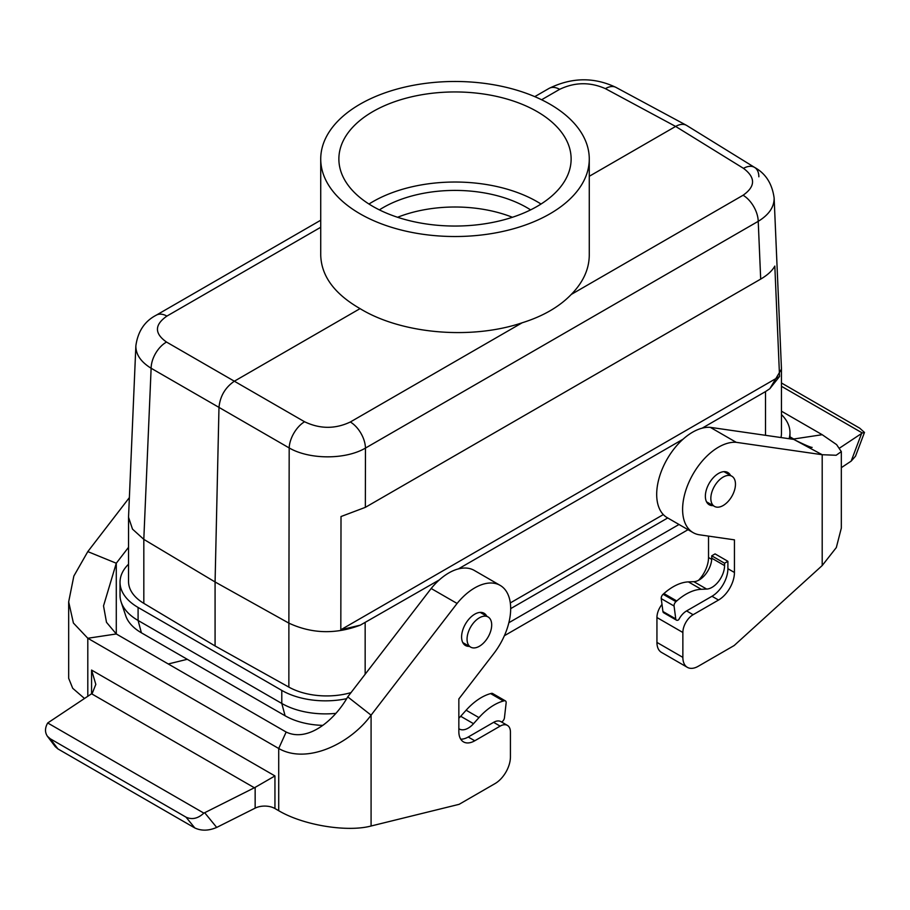 <?xml version="1.0" encoding="UTF-8"?>
<svg xmlns="http://www.w3.org/2000/svg" width="910" height="910" viewBox="0 0 910 910"><rect width="100%" height="100%" fill="white"/><g stroke="black" fill="none" stroke-linecap="round" stroke-linejoin="round"><path stroke-width="1.36" d="M479.377 646.259A17.415 10.056 120 0 0 490.752 630.914A17.415 10.056 120 0 0 488.09 616.957A17.415 10.056 120 0 0 470.663 627.013A17.415 10.056 120 0 0 470.663 647.124A17.415 10.056 120 0 0 479.377 646.259M723.154 505.516A17.415 10.056 120 0 0 734.529 490.171A17.415 10.056 120 0 0 731.856 476.214A17.415 10.056 120 0 0 714.441 486.27A17.415 10.056 120 0 0 714.441 506.381A17.415 10.056 120 0 0 723.154 505.516M589.27 176.29L675.63 126.433C679.747 124.124 683.319 123.737 686.322 125.25L686.697 125.466M320.729 159L320.729 255.164C321.321 276.048 334.436 293.873 360.053 308.626C401.401 333.959 471.278 340.056 522.181 322.777C542.929 316.282 559.297 306.841 571.252 294.453C583.128 282.339 589.134 269.246 589.27 255.164L589.27 159A134.27 77.521 0 0 0 549.947 104.184A134.27 77.521 0 0 0 403.619 87.383A134.27 77.521 0 0 0 320.729 159A134.27 77.521 0 0 0 455 236.52A134.27 77.521 0 0 0 589.27 159M135.874 345.754L135.863 345.834C135.749 354.434 140.845 361.907 151.128 368.254A21.772 13.002 -60 0 1 166.519 342.058L304.566 421.751A21.772 12.137 120 0 0 289.187 447.947L218.98 407.384C220.095 396.214 225.225 387.478 234.37 381.188L360.053 308.626M758.86 176.779A21.772 12.558 121.7 0 0 754.652 167.451A21.772 12.558 121.7 0 0 743.481 168.35L675.63 126.433L605.423 88.657C590.067 81.877 574.813 82.105 559.661 89.328A21.772 12.569 -120 0 0 549.048 88.406L534.773 96.642M320.729 227.273L166.905 316.089A21.772 12.569 -120 0 0 156.281 315.167L156.281 315.167C144.679 321.162 137.865 331.388 135.863 345.834M663.31 514.582L510.317 602.92M135.863 345.823L128.56 516.55L128.537 581.535A54.429 31.429 0 0 0 143.826 603.364L215.079 645.963L288.857 687.107L288.88 623.134C311.8 633.781 335.608 634.452 360.314 625.147L439.325 579.909M458.356 568.921L683.103 439.166M702.133 428.178L765.515 391.584L765.515 435.31M571.252 294.453L743.095 195.24A21.772 12.569 60 0 1 758.223 221.323L760.692 279.097L365.354 507.348L341.011 516.539L340.818 629.777L779.552 376.478L769.814 388.729L765.515 391.584M780.973 437.539A54.429 31.429 0 0 0 781.451 433.365L781.44 368.368L774.126 197.811M769.814 388.729L781.451 369.153M128.549 517.324L132.507 529.131L143.826 539.38L143.826 603.364M304.566 421.751C319.933 429.088 335.187 429.167 350.339 421.99A21.772 12.569 60 0 1 365.456 448.084C345.55 459.812 309.457 459.743 289.187 447.947L288.88 623.134L215.079 581.968L215.079 645.963M143.803 539.38L151.128 368.254L218.98 407.384L215.079 581.968L143.826 539.38M288.857 687.107A54.429 31.429 0 0 0 351.01 692.612M779.552 376.478L774.819 266.084C772.215 270.793 767.505 275.127 760.692 279.097M397.568 217.274A101.613 58.661 180 0 1 512.421 217.274M605.423 88.657A21.772 12.569 -61.7 0 1 616.013 87.417L686.22 125.193M365.354 507.348L365.456 448.084L758.223 221.323C768.939 214.783 774.239 207.002 774.126 197.993C772.169 183.695 765.674 173.514 754.652 167.451L686.8 125.534M340.818 629.777L360.314 625.147M537.116 111.589A116.127 67.044 180 0 1 571.127 159A116.127 67.044 180 0 1 455 226.044A116.127 67.044 180 0 1 338.873 159A116.127 67.044 180 0 1 410.558 97.051A116.127 67.044 180 0 1 537.116 111.589M379.39 209.88A101.613 58.661 180 0 1 526.845 207.594A101.613 58.661 180 0 1 530.61 209.88M541.018 204.033A116.127 67.044 0 0 0 537.116 201.667A116.127 67.044 0 0 0 368.982 204.033M510.681 608.631L667.724 517.961M128.537 564.2A61.687 35.615 -0 0 0 120.029 582.264A61.687 35.615 -0 0 0 138.093 607.448L281.793 690.406A61.687 35.615 0 0 0 346.664 698.664M789.072 438.711A61.687 35.615 0 0 0 789.971 432.637A61.687 35.615 0 0 0 781.451 414.573M335.824 713.372A61.687 35.615 180 0 1 281.793 703.453L138.093 620.484A61.687 35.615 180 0 1 121.144 602.045A61.687 35.615 180 0 1 120.029 595.299L120.029 582.264M322.709 725.372A57.023 32.919 180 0 1 285.092 715.76L141.391 632.803A57.023 32.919 180 0 1 125.728 615.763L121.144 602.045M679.019 524.478L508.861 622.724M688.028 529.688L504.39 635.715M274.945 808.535A14.514 8.383 0 0 0 255.153 808.137L255.153 787.366L274.945 775.934L274.945 808.535L278.71 810.708C303.724 825.529 347.688 832.309 371.087 826.007L459.129 804.326L495.029 783.601A21.772 12.569 120 0 0 510.43 756.927L510.43 732.038A14.514 8.383 120 0 0 507.416 725.395A14.514 8.383 120 0 0 500.159 726.112L474.758 740.785A22.5 12.99 -60 0 1 463.509 741.9A22.5 12.99 -60 0 1 458.845 731.594L458.845 698.948L493.789 653.562A50.801 29.336 120 0 0 500.159 585.38A50.801 29.336 120 0 0 457.082 603.455L431.169 588.497L347.734 696.867L371.087 715.158C349.986 744.096 306.727 764.548 278.71 748.486L87.804 638.263L73.403 623.032L68.671 601.84L73.847 576.064L87.804 551.608L129.368 497.611M507.416 725.395L500.875 721.619A14.514 8.383 120 0 0 493.618 722.335L468.218 737.009A22.5 12.99 -60 0 1 460.722 739.17M500.159 585.38L474.247 570.411A50.801 29.336 120 0 0 431.169 588.497M278.71 810.708L278.71 748.486L286.149 732.038L116.287 633.963L87.804 638.263L87.804 696.309M469.332 646.35A18.621 10.749 -60 0 1 465.454 645.497A18.621 10.749 -60 0 1 465.454 623.998A18.621 10.749 -60 0 1 484.063 613.249A18.621 10.749 -60 0 1 486.748 616.184M457.082 603.455L371.087 715.158L371.087 826.007M286.149 732.038C308.058 742.571 334.573 720.151 347.734 696.867M255.153 808.137L216.694 827.429C208.708 830.853 201.429 831.035 194.831 827.963L57.922 748.919L55.271 746.655L47.422 736.281L50.255 738.772L57.922 748.919M194.831 827.963L186.015 817.157L50.255 738.772M186.015 817.157C192.055 819.91 198.005 818.568 203.851 813.119L47.707 722.972C44.874 727.932 44.783 732.379 47.445 736.304M255.153 787.366L204.682 812.721L216.694 827.429M47.707 722.972L92.263 693.318L95.823 684.377L91.569 670.067L274.945 775.934M203.851 813.119L204.682 812.721M87.804 551.608L116.287 563.233L128.537 547.308M187.278 659.295L168.259 663.981M116.287 563.233L103.524 605.889L106.493 622.315L116.287 633.963L116.287 563.233M84.516 698.493L72.709 688.29L68.671 678.303L68.671 601.84M458.845 718.149A17.779 10.272 120 0 0 460.699 716.284L466.136 710.209A50.801 29.336 -60 0 1 490.626 693.602L491.423 693.386A3.629 2.093 -60 0 1 492.572 693.488L505.403 700.893A3.629 2.093 -60 0 1 506.131 702.986L504.447 717.797A3.629 2.093 -60 0 1 501.911 721.823L501.569 722.017M458.845 728.694A17.779 10.272 120 0 0 459.322 729.001A17.779 10.272 120 0 0 473.53 723.689L478.967 717.615A50.801 29.336 -60 0 1 503.446 701.007L504.254 700.791A3.629 2.093 -60 0 1 505.403 700.893M708.526 536.104L708.526 557.523A22.5 12.99 -60 0 1 698.596 580.273M789.971 436.846L793.713 439.007L822.196 434.707L836.597 444.615L841.329 451.61L836.154 455.262L822.196 454.716L736.201 442.317A50.801 29.336 -60 0 0 689.928 480.048A50.801 29.336 -60 0 0 693.124 532.634L667.212 517.665A50.801 29.336 120 0 1 664.016 465.078A50.801 29.336 120 0 1 710.289 427.347L736.201 442.317M781.451 411.183L822.196 434.707M864.5 432.375L855.514 456.194L851.168 461.12L841.329 467.66M781.451 382.985L859.745 428.189L864.466 432.455L862.293 432.967L781.451 386.295M851.168 461.12L861.611 433.456L839.759 447.959M861.611 433.456L862.293 432.967M841.329 451.61L841.329 528.073L836.324 547.547L822.196 565.554L734.154 645.543L698.254 666.268A21.772 12.569 -60 0 1 687.368 667.348A21.772 12.569 -60 0 1 682.864 657.373L682.864 632.484A14.514 8.383 -60 0 1 693.124 614.705L718.525 600.043A22.5 12.99 120 0 0 734.438 572.481L734.438 539.846L699.494 534.807A50.801 29.336 -60 0 1 693.124 532.634M822.196 565.554L822.196 454.716L793.713 439.382L710.289 427.347M687.368 667.348L661.456 652.379A21.772 12.569 -60 0 1 656.94 642.414L682.864 657.373M682.864 632.484L656.94 617.526L656.94 642.414M656.94 617.526A14.514 8.383 -60 0 1 661.991 604.399M730.525 475.441A18.621 10.749 120 0 0 727.841 472.506A18.621 10.749 120 0 0 713.497 477.5A18.621 10.749 120 0 0 705.364 496.234A18.621 10.749 120 0 0 709.22 504.754A18.621 10.749 120 0 0 713.11 505.619M799.708 442.476L793.713 439.382M727.898 568.704L727.898 561.299L724.565 563.222L711.734 555.817L711.734 558.194A17.779 10.272 -60 0 1 693.841 581.672L688.404 581.888A50.801 29.336 120 0 0 663.925 593.547L663.117 594.264A3.629 2.093 120 0 0 661.24 598.621L662.924 611.497A3.629 2.093 120 0 0 663.652 612.76L676.483 620.165A3.629 2.093 120 0 0 678.291 619.983L678.701 619.755A14.514 8.383 -60 0 1 686.584 610.928L711.984 596.266A22.5 12.99 120 0 0 727.898 568.704L734.438 572.481M711.734 555.817L715.067 553.894L727.898 561.299M724.565 563.222L724.565 565.599A17.779 10.272 -60 0 1 706.672 589.077L701.235 589.293A50.801 29.336 120 0 0 676.744 600.953L675.948 601.669A3.629 2.093 120 0 0 674.071 606.026L675.755 618.902A3.629 2.093 120 0 0 676.483 620.165M559.661 89.328L541.598 99.759M166.905 316.089C154.427 324.813 154.302 333.458 166.519 342.058M350.339 421.99L522.181 322.777M365.16 622.724L365.16 674.23M743.095 195.24C755.562 186.459 755.698 177.507 743.481 168.35M138.093 607.448L138.093 620.484L141.391 632.803M281.793 690.406L281.793 703.453L285.092 715.76M468.218 737.009L474.758 740.785M500.159 726.112L493.618 722.335M91.569 693.807L91.569 670.067M254.39 787.776L91.591 693.784M460.699 716.284L473.53 723.689M466.136 710.209L478.967 717.615M490.626 693.602L503.446 701.007M491.423 693.386L504.254 700.791M711.688 559.354L708.526 557.523M718.525 600.043L711.984 596.266M686.584 610.928L693.124 614.705M724.565 565.599L711.734 558.194M706.672 589.077L693.841 581.672M701.235 589.293L688.404 581.888M676.744 600.953L663.925 593.547M675.948 601.669L663.117 594.264M674.071 606.026L661.24 598.621M675.755 618.902L662.924 611.497M320.729 220.22L156.281 315.167M616.013 87.417C594.059 76.952 571.742 77.282 549.048 88.406M789.971 438.836L789.971 432.637M706.535 501.82L714.441 506.381M723.951 471.653L731.856 476.214M462.758 642.562L470.663 647.124M480.184 612.396L488.09 616.957M794.896 440.019C805.032 445.001 810.776 447.458 812.13 447.39"/></g></svg>
